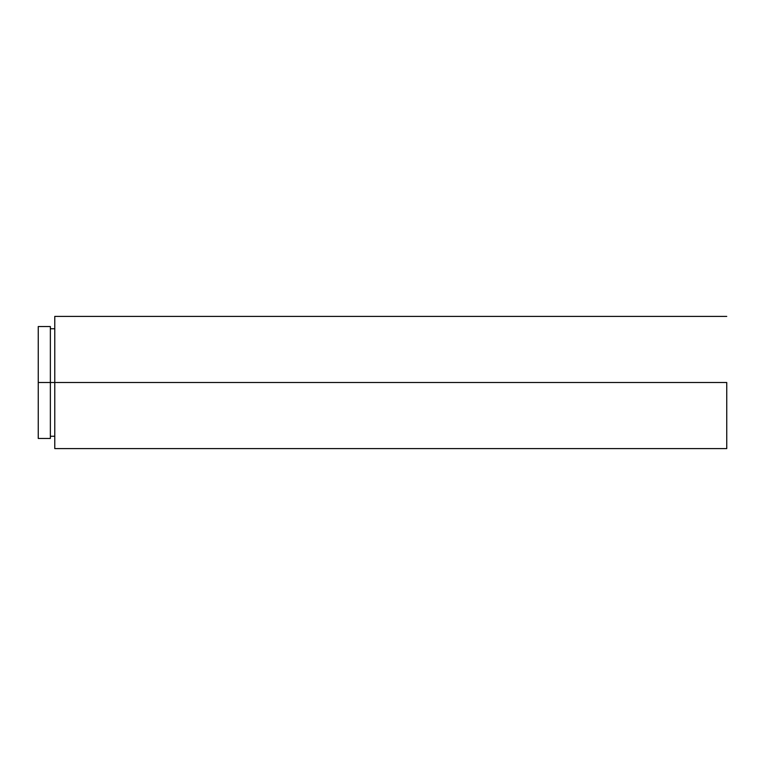 <?xml version="1.0" encoding="UTF-8"?>
<svg xmlns="http://www.w3.org/2000/svg" width="765" height="765" viewBox="0 0 765 765"><rect width="100%" height="100%" fill="white"/><g stroke="black" fill="none" stroke-linecap="round" stroke-linejoin="round"><path stroke-width="1.15" d="M726.75 382.5L54.774 382.5L54.774 448.596L54.774 382.5L38.25 382.5L38.25 438.46L38.25 326.54L38.25 382.5L50.366 382.5L50.366 326.54L50.366 382.5L726.75 382.5L726.75 448.596L726.75 382.5M50.366 438.46L50.366 382.5L50.366 438.46L38.25 438.46M54.774 316.404L54.774 382.5L54.774 316.404L726.75 316.404M726.75 448.596L54.774 448.596M50.366 436.26L54.774 436.26M38.25 326.54L50.366 326.54M50.366 328.74L54.774 328.74"/></g></svg>
